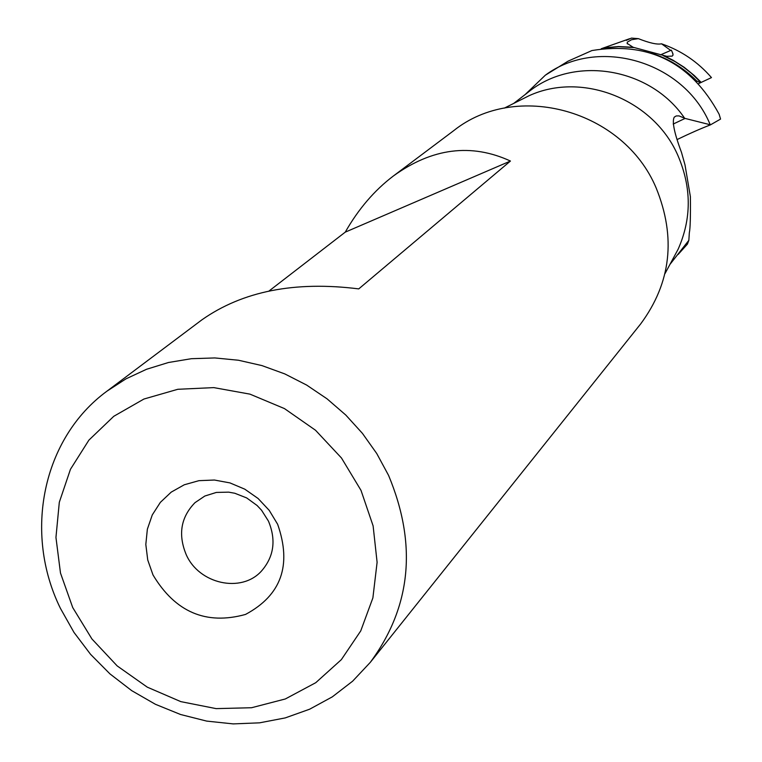 <?xml version="1.0" encoding="UTF-8"?>
<svg xmlns="http://www.w3.org/2000/svg" width="762" height="762" viewBox="0 0 762 762"><rect width="100%" height="100%" fill="white"/><g stroke="black" fill="none" stroke-linecap="round" stroke-linejoin="round"><path stroke-width="1.14" d="M268.443 521.094L261.547 510.226L257.108 505.511L246.688 497.929L234.848 493.271L228.676 492.147L216.351 492.433L204.845 496.024L194.986 502.663C180.842 517.207 177.908 534.514 186.185 554.584C198.977 584.044 241.325 593.455 261.423 571.109C273.968 556.727 276.311 540.048 268.443 521.094M152.991 574.929C175.26 612.134 206.092 625.307 245.507 614.439C281.292 595.293 291.998 565.242 277.635 524.266L269.234 510.378L258.089 498.481L244.773 489.166L229.962 482.908L214.417 480.031L198.93 480.67L184.28 484.775L171.212 492.128L160.372 502.349L152.286 514.912L147.361 529.19L145.818 544.459L147.733 559.965L152.991 574.929M72.723 607.562L91.916 638.956L117.186 665.921L147.295 687.162L180.813 701.631L216.132 708.622L251.546 707.736L285.312 698.973L315.773 682.685L341.357 659.635L360.74 630.907L372.885 597.913L377.104 562.299L373.113 525.894L361.007 490.376L341.481 458L315.525 430.254L284.464 408.594L249.946 394.135L213.77 387.61L177.813 389.287L143.913 399.04L113.776 416.3L88.897 440.131L70.456 469.287L59.312 502.263L55.95 537.429L60.484 573.043L72.723 607.562M60.436 608.381C23.222 532.857 42.548 438.274 106.975 391.154L125.911 378.885L146.514 369.284L168.44 362.512L191.338 358.702L214.827 357.94L238.496 360.245L261.957 365.598L284.798 373.913L306.629 385.058L327.079 398.85L345.796 415.052L362.445 433.387L376.752 453.542L388.563 475.374C417.347 544.42 411.251 606.762 370.265 662.397L352.644 681.171L332.28 696.878L309.648 709.203L285.236 717.909L259.575 722.833L233.21 723.9L206.692 721.1L180.584 714.508L155.419 704.288L131.712 690.648L109.947 673.884L90.573 654.339L73.99 632.422L60.436 608.381M370.265 662.397L640.756 323.802C671.074 282.702 676.208 237.43 656.158 187.966C623.564 110.052 516.084 80.439 453.457 130.854L393.411 175.965C374.504 190.281 358.445 209.007 345.253 232.143L268.967 291.046M106.975 391.154L201.892 319.84C242.64 291.189 294.923 280.873 358.75 288.893L510.445 161.039C471.23 143.018 432.216 147.999 393.411 175.965M518.303 101.117L529.057 95.726C582.578 71.095 654.167 99.755 678.113 155.972C691.629 187.7 691.62 218.799 678.104 249.269L672.398 259.861M678.142 254.451L687.41 244.126L688.848 240.316L689.334 232.734C690.248 228.81 690.601 216.818 690.401 196.758L685.009 164.944L681.495 152.39C674.256 133.074 671.846 121.31 674.275 117.119L676.237 115.938L679.028 115.9L685.076 118.424L710.26 124.768L709.936 124.044C683.724 61.179 597.941 36.147 545.335 75.2L525.066 94.631M673.198 124.054L685.076 118.424M698.754 83.534L711.47 77.591C697.773 61.817 681.123 50.559 661.521 43.805C657.206 44.758 649.491 43.043 638.365 38.652L631.45 38.1L626.278 40.386M545.335 75.2L568.109 61.151L591.941 50.549C648.681 41.31 691.077 62.541 719.147 114.262L720.557 119.082L710.451 124.854C700.221 128.835 689.181 133.702 677.342 139.446M601.237 48.739L629.65 38.7L626.402 40.338M638.365 38.652L631.565 39.71L627.374 42.081L627.136 43.367L633.108 47.263L666.798 56.312L672.208 56.112L673.065 54.988L672.579 52.93M670.722 50.416L661.521 43.805M696.963 81.058L700.478 82.791M650.643 52.864C668.303 58.445 683.714 67.866 696.868 81.134L696.782 81.467M510.445 161.039L345.253 232.143M691.201 132.969L694.63 131.455M660.606 54.807L671.379 50.14L660.644 54.816M669.95 264.414L688.848 240.316M684.524 118.091C650.015 67.323 573.843 55.016 528.361 92.078L513.683 103.432M604.028 47.825L618.515 46.539L633.108 47.263M664.397 55.902L673.132 60.255L684.143 67.256L694.268 75.505L701.192 82.439M700.973 82.544L691.353 73.228L683.438 67.037L675.018 61.589L663.111 55.569M634.089 47.577L618.62 46.701L603.285 48.092M529.057 95.726L504.311 108.128M678.104 249.269L664.978 273.644M627.136 43.377L627.345 43.872M627.869 39.681L628.517 39.357M671.379 50.14L672.932 53.75"/></g></svg>
